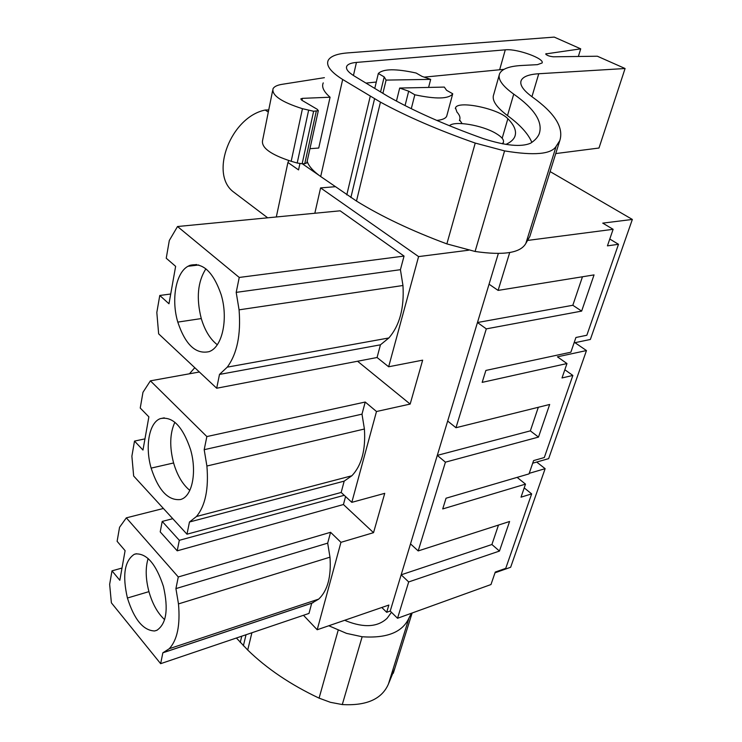 <?xml version="1.0" encoding="UTF-8"?>
<svg xmlns="http://www.w3.org/2000/svg" width="742" height="742" viewBox="0 0 742 742"><rect width="100%" height="100%" fill="white"/><g stroke="black" fill="none" stroke-linecap="round" stroke-linejoin="round"><path stroke-width="1.11" d="M550.11 171.578L632.351 219.446L602.745 223.129L613.124 229.306L527.914 240.389M357.57 361.243L410.159 404.075L422.662 360.158L388.65 366.771L418.59 256.593L468.629 250.212M410.159 404.075L376.491 411.513L351.819 502.343L384.736 493.337L373.532 532.673L340.949 542.328L317.196 629.754L388.864 605.055L386.684 612.298L390.209 611.065L397.536 618.272L408.684 581.941L499.459 551.065L491.909 544.517L401.162 574.818L390.209 611.065M509.708 252.549L498.105 290.4L594.045 274.902L581.645 311.102L486.307 328.873L455.978 427.726L549.674 404.464L538.488 437.094L445.423 462.164L437.288 455.375L401.162 574.818L408.684 581.941M486.307 328.873L477.468 322.52L437.288 455.375L530.344 430.861L538.321 407.284M498.336 253.504L477.468 322.52L572.824 305.268L582.461 276.775M498.105 290.4L489.052 284.195M564.829 369.757L572.861 375.443L544.303 457.536L533.6 460.587L529.027 473.888L446.053 498.216L442.714 508.938L525.503 484.127L521.023 497.168L531.652 493.894L505.738 568.363L495.266 572.063L490.981 584.538L397.536 618.272M572.861 375.443L562.009 377.956L566.971 363.543L482.17 382.371L485.889 370.434L570.867 352.209L575.922 337.489L586.839 335.254L618.494 244.294L607.429 245.862L613.124 229.306M445.423 462.164L418.191 550.926L509.587 521.487L499.459 551.065M632.351 219.446L590.354 339.474L574.076 342.869M299.916 163.611L298.553 169.909L287.924 162.479L276.312 216.979M436.788 120.427C442.362 119.852 445.664 118.442 446.703 116.188L452.731 93.78L446.573 90.292L444.328 87.083L399.688 88.048L408.675 91.192L414.824 94.781L411.291 108.684M405.058 105.568L408.675 91.192M396.46 101.079L399.688 88.048M382.891 93.334L386.1 80.099L384.198 76.908L378.327 73.486C383.234 68.737 395.829 68.579 416.114 73.022L422.003 76.37L430.675 79.366L386.1 80.099M380.572 91.934L384.198 76.908M428.598 87.426L430.675 79.366M502.26 143.772L503.382 142.408C504.208 139.839 501.703 136.834 495.869 133.384C482.217 125.148 454.252 120.482 449.457 125.75M199.375 372.002L150.403 380.841L206.86 436.565L204.189 449.689L206.897 466.013C208.817 488.876 205.349 505.701 196.491 516.488L189.47 522.006L186.984 534.203L133.662 476.021L131.881 456.209L134.506 441.091L144.968 438.874M351.819 502.343L341.162 492.465L344.186 481.131L351.847 475.77C361.614 465.494 365.797 449.912 364.405 429.015L361.994 414.147L365.222 402.034L206.86 436.565M365.222 402.034L376.491 411.513M341.162 492.465L186.984 534.203M345.568 496.556L343.435 504.523L373.532 532.673M163.407 508.474L126.325 517.851L178.284 576.97L175.919 588.601L178.479 603.914C180.362 625.107 177.282 640.04 169.25 648.712L162.85 652.812L160.643 663.663L111.383 602.829L109.649 584.362L111.996 570.848L122.003 568.047M160.643 663.663L308.997 613.421L311.705 603.237L318.717 599.1C327.621 590.632 331.368 576.664 329.977 557.177L327.686 543.144L330.57 532.292L178.284 576.97M330.57 532.292L340.949 542.328M344.214 495.304L179.314 540.315L162.21 521.431L160.216 531.875L177.208 550.824L343.435 504.523M317.196 629.754L303.478 615.294M386.684 612.298L381.805 607.485M536.698 462.062L545.138 468.675L510.644 567.268L495.016 572.796M498.485 525.067L491.909 544.517M418.191 550.926L410.521 543.886M455.978 427.726L447.667 421.039M302.291 163.75L319.125 175.4M418.59 256.593L320.59 187.902L335.171 186.715M388.65 366.771L377.066 357.505L380.442 344.817L388.864 337.962C399.641 325.488 404.334 308.004 402.962 285.503L400.42 269.689L404.047 256.073L340.124 210.811L177.524 226.523L169.315 240.473L166.236 258.235L175.631 266.341L168.981 303.775L159.771 295.474L170.716 294.008M320.59 187.902L314.831 213.251M377.066 357.505L216.692 388.233L158.649 333.844L156.822 312.493L159.771 295.474M574.976 342.683L586.468 350.558L548.653 458.63L532.7 463.203M566.971 363.543L557.418 356.828L586.468 350.558M609.776 239.035L618.494 244.294M581.645 311.102L572.824 305.268M538.488 437.094L530.344 430.861M524.214 487.884L531.652 493.894M525.503 484.127L517.118 477.375M545.138 468.675L529.213 473.34M268.298 112.088L265.219 110.029L268.743 109.909M288.842 160.578L287.924 162.479M452.666 93.928C448.622 99.001 436.008 99.289 414.824 94.781M452.731 93.78L446.703 116.188M378.327 73.486L374.766 88.419M134.506 441.091L142.974 450.051L148.873 416.865L140.238 408.044L142.974 392.305L150.403 380.841M151.136 468.119C144.903 446.684 149.031 422.838 160.161 418.683L160.198 418.664C172.459 415.947 182.56 426.196 190.499 449.411C196.982 471.291 192.503 495.22 181.642 499.153L180.594 499.524C168.211 500.915 158.398 490.443 151.136 468.119L173.6 462.971C177.236 475.372 182.643 484.507 189.804 490.379M361.994 414.147L204.189 449.689M344.186 481.131L189.47 522.006M162.21 521.431L172.765 518.686M179.314 540.315L177.208 550.824M111.996 570.848L119.833 580.281L125.101 550.657L117.115 541.326L119.555 527.284L126.325 517.851M127.42 598.024C122.263 575.467 124.508 560.924 134.172 554.376L135.471 553.94C146.703 553.17 156.024 563.994 163.416 586.412C168.62 609.293 166.421 623.929 156.822 630.32L154.605 630.969C143.271 630.533 134.209 619.551 127.42 598.024L148.938 591.634C152.49 604.007 157.731 613.337 164.631 619.635M327.686 543.144L175.919 588.601M311.705 603.237L162.85 652.812M404.047 256.073L239.239 277.452L177.524 226.523M239.239 277.452L236.197 292.376L400.42 269.689M380.442 344.817L219.502 374.422L227.265 367.142C237.097 353.748 241.029 334.651 239.072 309.841L236.197 292.376M219.502 374.422L216.692 388.233M177.792 322.102C171.096 299.74 175.752 272.87 187.986 266.276L189.961 265.33C202.872 262.214 213.26 271.952 221.116 294.537C228.378 318.225 222.572 346.18 209.893 351.328L209.198 351.625C195.823 354.593 185.352 344.742 177.792 322.102L201.277 318.568C204.857 330.505 210.19 339.224 217.276 344.715M265.219 110.029C231.012 116.902 209.485 173.118 232.951 191.538L236.958 194.571M189.433 373.801L194.775 367.698M174.871 422.254C169.835 433.245 169.408 446.814 173.6 462.971M148.122 558.522C145.321 567.816 145.59 578.853 148.938 591.634M205.896 268.836C197.678 281.7 196.138 298.275 201.277 318.568M625.079 68.514L597.366 56.225L553.365 56.8C549.21 56.327 546.65 55.372 545.695 53.925L580.717 48.842L554.237 37.1L347.655 52.905C336.914 53.758 330.422 56.262 328.177 60.408C325.896 65.584 330.728 71.946 342.674 79.487L380.46 102.127C406.718 116.485 438.309 130.138 475.232 143.076L504.579 150.895C534.147 155.792 551.334 154.262 556.138 146.304L559.793 140.618C563.948 127.605 554.803 113.062 532.339 96.998C523.184 90.274 519.465 84.764 521.199 80.47C523.045 76.611 528.898 74.367 538.757 73.746L625.079 68.514L598.989 148.029L555.739 153.575M307.188 161.264C308.644 166.069 313.152 171.152 320.692 176.531L356.485 201.063C381.407 216.469 411.532 230.753 446.87 243.895L475.093 251.473C503.716 255.628 520.634 252.929 525.865 243.376L529.807 236.531L530.808 233.331M323.243 82.872C321.434 86.87 323.707 91.656 330.079 97.221L302.43 98.352L300.798 98.918L301.781 100.216L317.298 109.334L318.318 110.679L313.625 111.254L302.448 108.694C281.524 102.034 271.702 95.393 273 88.79C274.132 86.61 277.165 85.117 282.108 84.319L324.384 77.678M309.952 148.678L318.726 148.038L330.079 97.221M506.183 49.751L356.448 62.421C351.068 62.894 347.831 64.183 346.737 66.261C345.605 68.95 348.119 72.197 354.259 76.009L387.565 96.163C413.507 110.92 445.423 125.083 483.311 138.633C505.45 145.729 521.209 147.259 530.586 143.215C534.899 140.442 537.783 137.289 539.23 133.773C543.079 122.013 534.574 108.805 513.733 94.132C502.139 85.766 497.437 78.94 499.626 73.653C501.972 68.895 509.309 66.177 521.645 65.491L537.421 64.656L542.096 62.977C544.795 58.701 518.064 48.916 506.183 49.751M316.259 111.272L304.758 163.704L306.845 162.795M304.758 163.704L302.152 163.75L313.625 111.254M308.579 110.456L297.199 163.027L302.152 163.75M297.199 163.027L291.189 161.283L302.448 108.694M272.639 90.589L262.585 140.442C261.156 147.667 270.691 154.614 291.189 161.283M580.717 48.842L578.361 56.475M525.874 243.357L556.148 146.295L525.865 243.376M503.939 69.349L424.415 77.112M499.162 75.294L493.755 94.401C491.501 99.947 496.083 107.015 507.5 115.594L513.733 94.132M531.847 142.371C528.211 133.736 520.096 124.804 507.5 115.594M376.287 82.037L365.973 83.095M462.099 123.589L459.613 119.916C460.541 117.644 459.66 115.038 456.961 112.088L455.505 107.887C457.628 100.096 498.837 108.703 507.853 118.739C514.484 125.407 516.803 131.353 514.827 136.574C513.538 139.681 510.561 142.288 505.896 144.402M449.995 125.324L449.262 125.667M236.401 638.009L247.717 650.029C266.916 668.709 290.697 684.745 319.079 698.139L330.45 702.322L342.285 704.557C366.465 705.93 381.833 699.122 388.4 684.124L394.827 668.347M328.808 625.756L346.514 633.371L362.152 636.757C387.018 638.491 402.656 632.175 409.083 617.817L411.467 613.244M344.77 620.256L346.375 621.008C364.174 627.992 377.761 627.083 387.12 618.272L391.461 612.298M388.409 684.096L409.083 617.789L388.4 684.124M364.405 429.015L206.897 466.013M351.847 475.77L196.491 516.488M329.977 557.177L178.479 603.914M318.717 599.1L169.25 648.712M402.962 285.503L239.072 309.841M388.864 337.962L227.265 367.142M164.279 417.848L160.161 418.683L164.232 417.848M157.248 630.125L154.605 630.969M198.763 264.987L187.986 266.276M320.692 176.531L342.674 79.487M346.783 194.886L370.221 96.395M302.43 98.352L302.003 100.346M350.864 197.576L374.534 98.89M356.485 201.063L380.46 102.127M446.87 243.895L475.232 143.076M475.093 251.473L504.579 150.895M531.931 96.701L538.757 73.746M546.362 53.609L546.066 54.593M499.746 69.405L505.293 49.797M353.433 75.499L356.448 62.421M502.176 138.262L507.853 118.739M240.25 642.479L241.744 636.2M243.376 645.8L246.029 634.753M247.717 650.029L251.9 632.759M319.079 698.139L338.194 630.171M342.285 704.557L362.152 636.757M502.955 143.902L503.391 142.408M313.078 602.717L164.121 652.32M267.677 217.814L232.951 191.538M136.509 553.745L134.172 554.376M196.593 264.532L189.961 265.33M529.807 236.531L559.793 140.618M520.847 81.676L521.199 80.47M346.449 67.541L346.737 66.261M306.798 162.999L318.318 110.679M459.419 120.658L459.613 119.916M455.328 108.536L455.505 107.887M393.279 673.291L412.125 613.003"/></g></svg>
